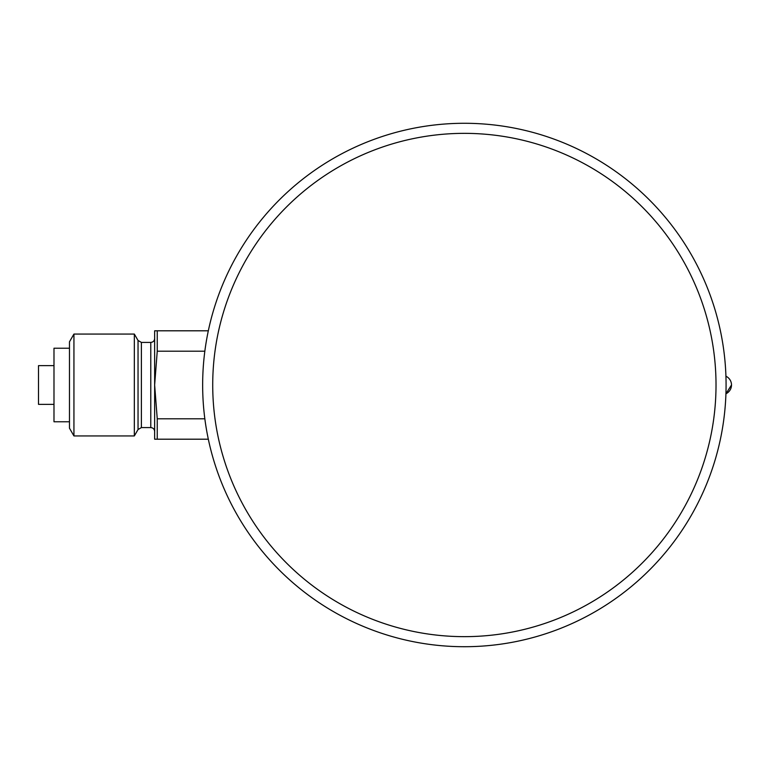 <?xml version="1.0" encoding="UTF-8"?>
<svg xmlns="http://www.w3.org/2000/svg" width="770" height="770" viewBox="0 0 770 770"><rect width="100%" height="100%" fill="white"/><g stroke="black" fill="none" stroke-linecap="round" stroke-linejoin="round"><path stroke-width="1.16" d="M53.987 404.356L38.5 404.356L38.5 365.644L53.987 365.644M157.244 330.802L157.244 351.197L154.645 385L154.645 330.802L208.323 330.802M204.849 351.197L157.244 351.197M208.323 439.198L154.645 439.198L154.645 385L157.244 418.803L204.849 418.803M157.244 418.803L157.244 439.198M138.042 429.525L138.042 340.475L134.336 334.065L134.336 435.936L138.042 429.525L141.391 427.591L150.776 427.591C153.124 427.812 154.414 429.102 154.645 431.46M73.939 435.936L69.473 428.197L69.473 341.803L73.939 334.065L73.939 435.936L134.336 435.936M69.473 348.223L53.987 348.223L53.987 421.777L69.473 421.777M712.298 468.805A261.713 261.713 0 0 1 267.825 557.817A261.713 261.713 0 0 1 412.98 128.378A261.713 261.713 0 0 1 712.298 468.805A261.713 261.713 0 0 1 267.825 557.817A261.713 261.713 0 0 1 412.98 128.378A261.713 261.713 0 0 1 712.298 468.805M731.5 385A9.683 9.683 0 0 1 725.937 393.759L731.5 385A9.683 9.683 0 0 0 725.937 376.241M702.769 465.581A251.646 251.646 0 0 1 275.381 551.166A251.646 251.646 0 0 1 414.953 138.254A251.646 251.646 0 0 1 702.769 465.581M138.042 340.475L141.391 342.409L150.776 342.409L150.776 427.591M141.391 342.409L141.391 427.591M150.776 342.409C153.124 342.188 154.414 340.898 154.645 338.54M73.939 334.065L134.336 334.065"/></g></svg>
